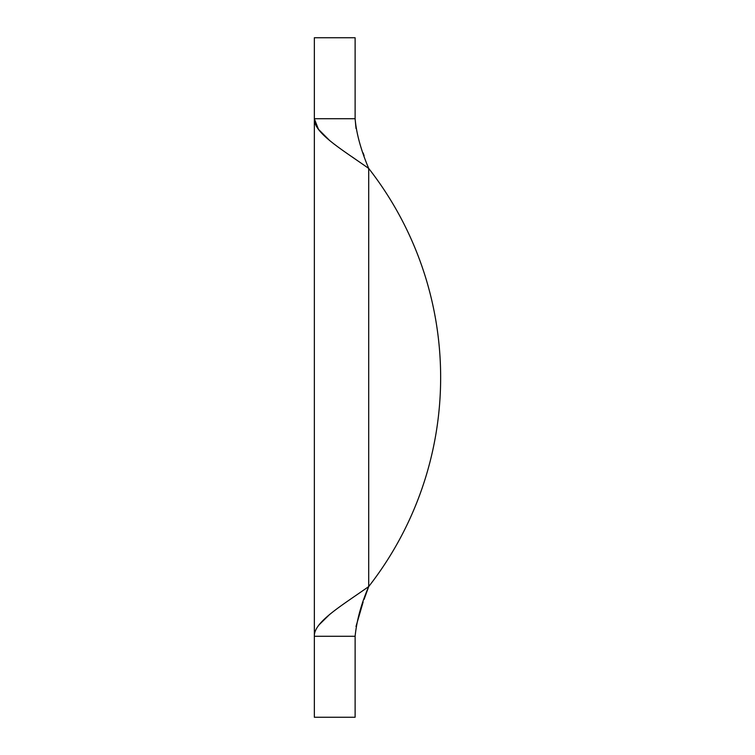 <?xml version="1.0" encoding="UTF-8"?>
<svg xmlns="http://www.w3.org/2000/svg" width="755" height="755" viewBox="0 0 755 755"><rect width="100%" height="100%" fill="white"/><g stroke="black" fill="none" stroke-linecap="round" stroke-linejoin="round"><path stroke-width="1.13" d="M356.001 128.501L355.114 118.733L355.114 37.75L314.344 37.75L314.344 636.267C313.769 622.111 341.383 605.859 368.704 586.569C361.249 603.811 356.719 620.384 355.114 636.267L314.344 636.267L314.344 717.25L355.114 717.25L355.124 635.842M356.001 626.499L363.108 602.084M364.099 599.366L368.619 586.833M329.746 614.362L319.167 624.734M364.099 155.634L363.108 152.916M314.344 118.733L355.114 118.733C356.351 133.352 360.881 149.915 368.704 168.431C341.43 149.179 313.731 132.852 314.344 118.733L318.45 129.303L329.822 140.694M333.314 143.478L334.248 144.196M351.113 156.219L355.114 158.965M368.704 168.431A339.75 339.75 0 0 1 368.704 586.569L368.704 168.431"/></g></svg>
